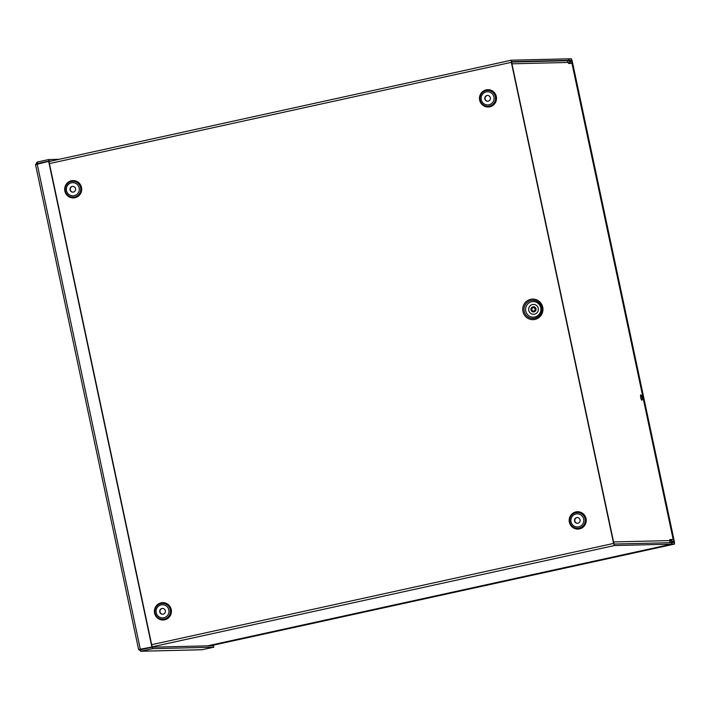 <?xml version="1.0" encoding="UTF-8"?>
<svg xmlns="http://www.w3.org/2000/svg" width="710" height="710" viewBox="0 0 710 710"><rect width="100%" height="100%" fill="white"/><g stroke="black" fill="none" stroke-linecap="round" stroke-linejoin="round"><path stroke-width="1.06" d="M151.674 644.68L613.6 543.425L511.342 62.329L49.407 163.575M532.953 307.643A1.757 1.731 88.6 0 1 535.047 309.32A1.757 1.731 88.6 0 1 533.361 311.113A1.757 1.731 88.6 0 1 532.953 307.643M532.819 307.013A2.396 2.361 88.6 0 1 535.677 309.303A2.396 2.361 88.6 0 1 533.379 311.761A2.396 2.361 88.6 0 1 532.819 307.013M533.476 311.113A1.757 1.731 88.6 0 1 533.183 307.634A1.757 1.731 88.6 0 1 533.396 307.608M671.616 541.455L673.852 540.967L673.533 539.485L671.323 539.538L671.207 542.671L614.132 544.046L613.884 543.416L511.617 62.32L511.599 61.69L568.674 60.314L567.041 60.882M73.414 192.09A2.893 2.84 -91.4 0 0 72.748 186.375A2.893 2.84 -91.4 0 0 69.979 189.339A2.893 2.84 -91.4 0 0 73.414 192.09M72.89 186.375A2.893 2.84 -91.4 0 0 70.254 189.33A2.893 2.84 -91.4 0 0 73.023 192.153M488.214 101.175A2.893 2.84 -91.4 0 0 487.539 95.459A2.893 2.84 -91.4 0 0 484.77 98.415A2.893 2.84 -91.4 0 0 488.214 101.175M487.681 95.459A2.893 2.84 -91.4 0 0 485.045 98.415A2.893 2.84 -91.4 0 0 487.823 101.237M163.131 614.159A2.893 2.84 -91.4 0 0 162.457 608.434A2.893 2.84 -91.4 0 0 159.688 611.399A2.893 2.84 -91.4 0 0 163.131 614.159M162.599 608.434A2.893 2.84 -91.4 0 0 159.963 611.39A2.893 2.84 -91.4 0 0 162.741 614.212M577.922 523.234A2.893 2.84 -91.4 0 0 577.248 517.519A2.893 2.84 -91.4 0 0 574.479 520.483A2.893 2.84 -91.4 0 0 577.922 523.234M577.39 517.519A2.893 2.84 -91.4 0 0 574.763 520.474A2.893 2.84 -91.4 0 0 577.532 523.297M673.852 540.967L671.607 541.206L671.19 540.159L669.965 540.425M568.506 63.066L572.331 63.359L568.586 63.474L568.373 62.444L512.336 63.802L511.706 62.702M572.331 63.359L572.011 61.876L569.819 61.921L568.355 58.823L511.289 60.199L511.342 62.329M569.695 61.743L568.772 59.436M613.6 543.425L614.452 545.537L671.518 544.162L671.607 541.206M673.178 539.493L571.967 63.394M613.83 543.185L613.964 541.925L670 540.576L669.778 539.547L673.16 539.467M670 540.576A2.165 2.13 88.6 0 1 669.255 542.715M511.919 63.731L613.6 542.094M511.573 62.054L566.243 60.74A2.165 2.13 88.6 0 1 568.373 62.444M671.642 542.68L672.05 544.144L674.482 544.091L674.438 541.961L572.171 60.865L571.328 58.752L568.479 58.903M569.118 60.323L571.639 60.243L571.896 60.865L674.154 541.97L674.172 542.6L671.731 542.662M569.207 60.306L568.887 58.815M208.074 645.843L672.05 544.144M51.395 161.001L48.919 161.063L48.599 159.572L37.097 162.093L35.544 164.667L48.919 161.285L152.153 646.97L138.61 649.535L141.059 651.194L152.561 648.674L213.834 647.2L201.924 649.765L140.678 651.247L202.332 649.721M141.059 651.194L140.074 649.215L140.749 649.712L152.251 647.192L213.515 645.709L213.834 647.2M152.251 647.192L152.561 648.674M35.544 164.667L138.61 649.535M140.376 649.499L37.142 163.815M140.518 649.49L152.153 646.97M48.644 161.294L151.878 646.979M212.361 645.736L213.435 645.141M212.645 645.736L213.701 645.088M37.009 164.347L37.417 163.584L48.919 161.063M38.287 163.566L37.417 163.584L37.097 162.093M59.054 159.324L48.599 159.572M641.902 400.156A2.689 0.488 -102.4 0 1 641.84 400.2A2.689 0.488 -102.4 0 1 640.668 397.076A2.689 0.488 -102.4 0 1 640.686 394.938A2.689 0.488 -102.4 0 1 640.766 394.946M640.81 397.05A2.689 0.488 -102.4 0 1 640.828 394.902A2.689 0.488 -102.4 0 1 641.023 395.026A5.689 5.689 0 0 1 642.106 399.97A2.689 0.488 -102.4 0 1 641.982 400.165A2.689 0.488 -102.4 0 1 640.81 397.05M530.707 299.318A10.277 10.109 -91.4 0 0 525.356 316.269A10.277 10.109 -91.4 0 0 542.467 312.524A10.277 10.109 -91.4 0 0 530.707 299.318M531.062 300.49A9.079 8.928 -91.4 0 0 526.341 315.462A9.079 8.928 -91.4 0 0 541.446 312.151A9.079 8.928 -91.4 0 0 531.062 300.49M74.994 197.735A8.671 8.529 88.6 0 1 65.08 186.597A8.671 8.529 88.6 0 1 79.511 183.437A8.671 8.529 88.6 0 1 74.994 197.735A8.653 8.511 -91.4 0 0 79.493 183.446A8.653 8.511 -91.4 0 0 65.089 186.606A8.653 8.511 -91.4 0 0 74.994 197.717M164.711 619.794A8.671 8.529 88.6 0 1 154.789 608.665A8.671 8.529 88.6 0 1 169.22 605.497A8.671 8.529 88.6 0 1 164.711 619.794A8.653 8.511 -91.4 0 0 169.211 605.515A8.653 8.511 -91.4 0 0 154.807 608.665A8.653 8.511 -91.4 0 0 164.702 619.786M579.502 528.879A8.671 8.529 88.6 0 1 569.58 517.741A8.671 8.529 88.6 0 1 584.019 514.581A8.671 8.529 88.6 0 1 579.502 528.879A8.653 8.511 -91.4 0 0 584.002 514.59A8.653 8.511 -91.4 0 0 569.597 517.75A8.653 8.511 -91.4 0 0 579.493 528.861M489.793 106.819A8.671 8.529 88.6 0 1 479.871 95.681A8.671 8.529 88.6 0 1 494.302 92.522A8.671 8.529 88.6 0 1 489.793 106.819M531.63 301.741A7.801 7.668 88.6 0 1 540.55 311.752A7.801 7.668 88.6 0 1 527.574 314.592A7.801 7.668 88.6 0 1 531.63 301.741M533.334 306.96A2.396 2.361 88.6 0 1 535.828 309.303A2.396 2.361 88.6 0 1 533.45 311.752M532.97 306.809A2.609 2.565 88.6 0 1 535.952 310.155A2.609 2.565 88.6 0 1 531.612 311.104A2.609 2.565 88.6 0 1 532.97 306.809M532.482 304.519A4.943 4.864 88.6 0 1 538.136 310.873A4.943 4.864 88.6 0 1 529.909 312.675A4.943 4.864 88.6 0 1 532.482 304.519M74.603 197.007A7.916 7.783 -91.4 0 0 78.721 183.952A7.916 7.783 -91.4 0 0 65.542 186.837A7.916 7.783 -91.4 0 0 74.603 197.007M74.186 195.703A6.585 6.47 -91.4 0 0 77.612 184.849A6.585 6.47 -91.4 0 0 66.651 187.254A6.585 6.47 -91.4 0 0 74.186 195.703M489.785 106.802A8.653 8.511 -91.4 0 0 494.284 92.531A8.653 8.511 -91.4 0 0 479.889 95.69A8.653 8.511 -91.4 0 0 489.785 106.802M489.394 106.092A7.916 7.783 -91.4 0 0 493.521 93.028A7.916 7.783 -91.4 0 0 480.342 95.921A7.916 7.783 -91.4 0 0 489.394 106.092M488.977 104.787A6.585 6.47 -91.4 0 0 492.403 93.933A6.585 6.47 -91.4 0 0 481.451 96.329A6.585 6.47 -91.4 0 0 488.977 104.787M164.312 619.067A7.916 7.783 -91.4 0 0 168.439 606.012A7.916 7.783 -91.4 0 0 155.259 608.896A7.916 7.783 -91.4 0 0 164.312 619.067M163.895 617.762A6.585 6.47 -91.4 0 0 167.32 606.908A6.585 6.47 -91.4 0 0 156.369 609.313A6.585 6.47 -91.4 0 0 163.895 617.762M579.111 528.151A7.916 7.783 -91.4 0 0 583.229 515.096A7.916 7.783 -91.4 0 0 570.05 517.981A7.916 7.783 -91.4 0 0 579.111 528.151M578.685 526.847A6.585 6.47 -91.4 0 0 582.12 515.992A6.585 6.47 -91.4 0 0 571.159 518.398A6.585 6.47 -91.4 0 0 578.685 526.847M669.849 539.857L671.314 539.538L669.849 539.857M671.341 539.538L671.642 541.02M569.819 61.921L570.015 63.438M670.293 542.688L671.243 542.484L671.669 543.532M566.615 60.767L568.674 60.314M207.542 645.86L671.518 544.162L207.542 645.86M614.452 545.537L152.135 646.863M511.28 60.208L48.972 161.534L511.262 60.208M569.296 60.758L571.639 60.243M571.896 60.865L569.553 61.379M210.506 645.78L674.482 544.091L210.515 645.78M671.642 542.52L674.154 541.97M673.204 539.476L572.011 63.394"/></g></svg>
